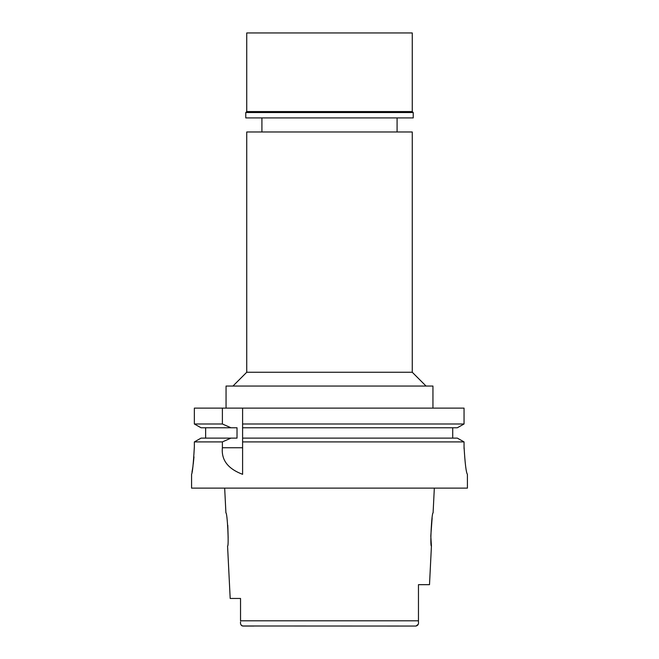 <?xml version="1.0" encoding="UTF-8"?>
<svg xmlns="http://www.w3.org/2000/svg" width="659" height="659" viewBox="0 0 659 659"><rect width="100%" height="100%" fill="white"/><g stroke="black" fill="none" stroke-linecap="round" stroke-linejoin="round"><path stroke-width="0.99" d="M242.43 625.984L415.994 626.05L418.218 624.295M253.995 626.05L243.006 626.05C241.07 625.523 240.247 624.188 240.535 622.038L240.535 621.923M240.535 605.934L240.535 613.381M240.535 598.463L230.189 598.463L240.535 598.463L240.535 620.811L418.465 620.811L418.465 608.825L418.465 621.223M405.005 626.05L415.994 626.05C417.93 625.523 418.753 624.188 418.465 622.038L418.465 621.635M240.807 624.361L241.037 624.905M241.392 625.383L241.869 625.762M418.465 621.206L418.465 622.038M230.189 598.463L227.569 546.047C229.085 547.036 227.314 511.985 225.913 512.949L224.67 488.121M227.783 525.272L228.162 537.802M434.33 488.121L433.087 512.949C431.711 511.845 429.899 547.102 431.431 546.047L429.503 584.673L418.465 584.673L418.465 620.803M431.431 546.047L430.797 535.981L432.131 518.073M412.262 372.261L412.262 131.981L246.738 131.981L246.738 372.261L412.262 372.261L426.052 386.05M432.947 408.119L432.947 386.05L226.053 386.05L226.053 408.119M457.321 438.12L464.051 441.909L457.321 438.12L242.603 438.12L242.603 423.992L464.051 423.992L464.051 408.119L194.356 408.119L194.356 423.992L201.061 427.773L194.356 423.992L222.388 423.992L230.971 427.773L237.026 427.773L237.026 438.12L201.061 438.12L194.356 441.909L201.061 438.12M242.603 423.992L242.603 408.119M242.603 438.12L242.603 474.266M242.603 425.277L242.603 426.538M242.603 439.372L242.603 441.909L464.051 441.909L464.051 446.744C465.015 463.417 466.135 472.61 467.404 474.323L467.429 488.121L191.571 488.121L191.571 474.323M464.051 408.119L464.051 423.992L457.321 427.773L464.051 423.992M452.717 427.773L452.717 438.12M205.641 438.12L205.641 427.773M194.356 446.744C193.417 463.475 192.494 472.676 191.571 474.323C192.494 472.668 193.425 463.466 194.356 446.744L194.356 441.909L222.388 441.909L222.388 447.741C221.185 459.941 227.923 468.804 242.603 474.323M222.388 408.119L222.388 423.992M208.12 441.909L222.388 441.909L230.971 438.12M191.991 472.124L192.79 467.346M193.26 463.985L193.977 456.893M242.603 427.773L457.321 427.773M464.068 448.73L464.051 446.744M201.061 427.773L230.971 427.773M413.226 112.532L245.774 112.532L246.738 111.569L412.262 111.569L413.226 112.532L413.226 117.912L245.774 117.912L245.774 112.532M412.262 111.569L412.262 32.95L246.738 32.95L246.738 111.569M222.388 447.741L242.603 447.741M397.089 117.912L397.089 131.981M261.911 117.912L261.911 131.981M246.738 372.261L232.948 386.05"/></g></svg>
